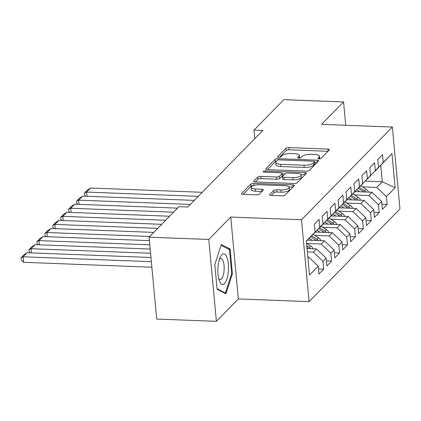 <?xml version="1.0" encoding="UTF-8"?>
<svg xmlns="http://www.w3.org/2000/svg" width="421" height="421" viewBox="0 0 421 421"><rect width="100%" height="100%" fill="white"/><g stroke="black" fill="none" stroke-linecap="round" stroke-linejoin="round"><path stroke-width="0.63" d="M318.992 158.912A1.621 0.542 -5.3 0 0 321.055 158.412L329.322 149.976A2.316 0.774 -5.3 0 0 329.459 149.681A2.316 0.774 -5.3 0 0 327.933 149.097L288.869 147.603A2.316 0.774 -5.3 0 0 285.922 148.313L277.649 156.754A1.621 0.542 -5.3 0 0 277.56 156.959A1.621 0.542 -5.3 0 0 278.628 157.365A1.621 0.542 -5.3 0 0 280.691 156.87L281.76 155.775A7.404 2.473 -5.3 0 1 291.195 153.502L294.453 153.628A7.404 2.473 -5.3 0 1 299.336 155.481A7.404 2.473 -5.3 0 1 298.905 156.433L297.836 157.522A1.621 0.542 -5.3 0 0 297.742 157.733A1.621 0.542 -5.3 0 0 298.81 158.138A1.621 0.542 -5.3 0 0 300.873 157.638L301.941 156.549A7.404 2.473 -5.3 0 1 311.377 154.275L314.634 154.396A7.404 2.473 -5.3 0 1 319.518 156.254A7.404 2.473 -5.3 0 1 319.086 157.207L318.018 158.296A1.621 0.542 -5.3 0 0 317.923 158.506A1.621 0.542 -5.3 0 0 318.992 158.912M269.787 194.534A2.316 0.774 -5.3 0 0 269.65 194.828A2.316 0.774 -5.3 0 0 271.177 195.407L282.138 195.828A2.316 0.774 -5.3 0 0 285.085 195.118L294.268 185.75A2.316 0.774 -5.3 0 0 294.4 185.45A2.316 0.774 -5.3 0 0 292.874 184.872L253.81 183.377A2.316 0.774 -5.3 0 0 250.863 184.088L241.68 193.455A2.316 0.774 -5.3 0 0 241.549 193.755A2.316 0.774 -5.3 0 0 243.075 194.334L256.31 194.839A2.316 0.774 -5.3 0 0 259.257 194.128L263.188 190.118A2.316 0.774 -5.3 0 0 263.325 189.824A2.316 0.774 -5.3 0 0 261.799 189.245L255.231 188.992A6.189 2.068 -5.3 0 1 251.148 187.44A6.189 2.068 -5.3 0 1 259.394 184.745L285.112 185.729A6.189 2.068 -5.3 0 1 289.195 187.282A6.189 2.068 -5.3 0 1 280.949 189.976L276.665 189.813A2.316 0.774 -5.3 0 0 273.713 190.524L269.787 194.534L269.84 195.097M208.79 239.465L216.383 321.344L238.344 298.936L230.75 217.057L208.79 239.465L149.092 237.181L178.983 206.679L187.824 207.021L262.82 130.489L253.979 130.152L254.773 138.704M230.75 217.057L301.499 219.762L392.356 127.053L399.95 208.937L309.098 301.641L301.499 219.762M345.725 125.269L343.562 101.94L321.602 124.348L392.356 127.053M343.562 101.94L283.865 99.656L253.979 130.152M306.341 171.131A2.316 0.774 -5.3 0 0 309.288 170.421L318.471 161.054A2.316 0.774 -5.3 0 0 318.602 160.754A2.316 0.774 -5.3 0 0 317.076 160.175L278.013 158.68A2.316 0.774 -5.3 0 0 275.066 159.391L265.883 168.763A2.316 0.774 -5.3 0 0 265.746 169.058A2.316 0.774 -5.3 0 0 267.272 169.642L306.341 171.131M306.367 173.399L297.184 182.772A2.316 0.774 -5.3 0 1 294.237 183.482L255.173 181.988A2.316 0.774 -5.3 0 1 253.647 181.409A2.316 0.774 -5.3 0 1 253.779 181.109L257.71 177.099A2.316 0.774 -5.3 0 1 260.662 176.388L276.502 176.994A2.316 0.774 -5.3 0 0 279.449 176.283L282.059 173.626A2.316 0.774 -5.3 0 0 282.191 173.326A2.316 0.774 -5.3 0 0 280.665 172.747L264.172 172.115A1.621 0.542 -5.3 0 1 263.104 171.71A1.621 0.542 -5.3 0 1 265.262 171.005L304.978 172.526A2.316 0.774 -5.3 0 1 306.504 173.105A2.316 0.774 -5.3 0 1 306.367 173.399M365.244 181.098L382.279 181.751L380.763 165.374L391.956 153.623L383.236 162.522L382.505 154.665L377.748 159.522L378.479 167.379L375.306 170.61L374.579 162.759L369.822 167.611L370.548 175.468L367.38 178.704L366.649 170.847L361.892 175.699L362.623 183.556L359.45 186.792L358.724 178.936L353.966 183.788L354.692 191.644L351.524 194.881L350.793 187.024L346.036 191.881L346.767 199.733L343.594 202.969L342.868 195.112L338.11 199.97L338.837 207.827L335.669 211.063L334.937 203.206L330.18 208.058L330.911 215.915L327.738 219.152L327.012 211.295L322.254 216.147L322.981 224.004L319.813 227.24L319.081 219.383L314.324 224.235L315.055 232.092L306.362 241.291M391.956 153.623L395.119 187.703L386.394 196.602L376.732 187.413L362.413 186.866M381.9 204.259L387.125 204.459L386.394 196.602M387.125 204.459L382.368 209.316L381.637 201.459L378.468 204.695L368.801 195.502L354.487 194.955M373.969 212.347L379.195 212.547L378.468 204.695M379.195 212.547L374.437 217.404L373.711 209.547L370.538 212.784L360.876 203.59L346.557 203.043M366.044 220.441L371.269 220.641L370.538 212.784M371.269 220.641L366.512 225.493L365.786 217.636L362.613 220.872L352.945 211.684L338.631 211.137M358.113 228.529L363.339 228.729L362.613 220.872M363.339 228.729L358.587 233.581L357.855 225.724L354.682 228.961L345.02 219.773L330.701 219.225M350.188 236.618L355.413 236.818L354.682 228.961M355.413 236.818L350.656 241.67L349.93 233.818L346.757 237.049L337.089 227.861L322.775 227.314M342.257 244.706L347.483 244.906L346.757 237.049M347.483 244.906L342.731 249.764L341.999 241.907L338.826 245.143L329.164 235.949L314.845 235.402M334.332 252.8L339.558 253L338.826 245.143M339.558 253L334.8 257.852L334.074 249.995L330.901 253.231L321.234 244.038L306.92 243.491M326.401 260.888L331.627 261.088L330.901 253.231M331.627 261.088L326.875 265.94L326.143 258.084L322.97 261.32L313.308 252.132L307.346 251.9M318.476 268.977L323.702 269.177L322.97 261.32M323.702 269.177L318.944 274.029L318.218 266.172L309.493 275.071L306.335 240.991L315.055 232.092M311.614 235.749L322.981 224.004M319.813 227.24L311.787 235.755M307.883 257.668L308.551 256.984L307.814 256.957M318.218 266.172L308.551 256.984M319.539 227.656L330.911 215.915M327.738 219.152L319.718 227.666M313.308 252.132L316.476 248.895L307.035 248.532M326.143 258.084L316.476 248.895M327.47 219.567L338.837 207.827M335.669 211.063L327.643 219.573M321.234 244.038L324.407 240.807L307.456 240.154M334.074 249.995L324.407 240.807M335.395 211.479L346.767 199.733M343.594 202.969L335.574 211.484M329.164 235.949L332.332 232.713L315.387 232.066M341.999 241.907L332.332 232.713M343.325 203.39L354.692 191.644M351.524 194.881L343.499 203.396M337.089 227.861L340.263 224.625L323.312 223.977M349.93 233.818L340.263 224.625M351.251 195.297L362.623 183.556M359.45 186.792L351.43 195.307M345.02 219.773L348.188 216.536L331.243 215.889M357.855 225.724L348.188 216.536M359.181 187.208L370.548 175.468M367.38 178.704L359.355 187.213M352.945 211.684L356.119 208.448L339.168 207.795M365.786 217.636L356.119 208.448M367.107 179.12L378.479 167.379M375.306 170.61L367.286 179.125M360.876 203.59L364.044 200.354L347.099 199.707M373.711 209.547L364.044 200.354M375.037 171.031L380.763 165.374M383.236 162.522L375.211 171.037M368.801 195.502L371.975 192.265L355.024 191.618M381.637 201.459L371.975 192.265M149.092 237.181L156.686 319.06L216.383 321.344M238.344 298.936L309.098 301.641M376.732 187.413L382.279 181.751L395.119 187.703M232.403 273.682L230.113 249.022L221.32 244.501L214.81 264.635L217.099 289.295L225.893 293.821L232.403 273.682L231.645 273.655M319.66 158.885A7.404 2.473 -5.3 0 0 319.723 158.47L319.518 156.254M299.473 158.112A7.404 2.473 -5.3 0 0 299.542 157.696L299.336 155.481M328.022 151.307L289.074 149.818A2.316 0.774 -5.3 0 0 286.127 150.529L279.47 157.317M276.608 161.032A2.316 0.774 -5.3 0 0 275.271 161.606L267.393 169.642M317.166 162.385L314.734 162.29M314.576 161.811A1.621 0.542 -5.3 0 0 314.671 161.601A1.621 0.542 -5.3 0 0 313.598 161.196L279.312 159.885A1.621 0.542 -5.3 0 0 277.244 160.38L276.118 161.532A7.404 2.473 -5.3 0 0 275.687 162.485A7.404 2.473 -5.3 0 0 280.575 164.343L304.009 165.237A7.404 2.473 -5.3 0 0 313.445 162.964L314.576 161.811L314.782 164.022A1.621 0.542 -5.3 0 0 314.876 163.816L314.671 161.601M275.687 162.485L275.892 164.695A7.404 2.473 -5.3 0 0 280.781 166.553L280.575 164.343M314.782 164.022L313.65 165.174A7.404 2.473 -5.3 0 1 304.215 167.447L280.781 166.553M255.289 181.993L257.915 179.314L257.71 177.099M282.191 173.326L282.396 175.541A2.316 0.774 -5.3 0 1 282.265 175.836L279.655 178.499A2.316 0.774 -5.3 0 1 276.708 179.209L260.867 178.604A2.316 0.774 -5.3 0 0 257.915 179.314M282.238 173.857L284.88 173.957M301.062 174.578L305.062 174.731M292.942 177.625A6.189 2.068 -5.3 0 0 301.189 174.925A6.189 2.068 -5.3 0 0 297.105 173.373L288.043 173.031A2.316 0.774 -5.3 0 0 285.096 173.741L282.491 176.399A2.316 0.774 -5.3 0 0 282.354 176.699A2.316 0.774 -5.3 0 0 283.88 177.278L292.942 177.625L293.148 179.835A6.189 2.068 -5.3 0 0 301.394 177.141L301.189 174.925M282.354 176.699L282.559 178.909A2.316 0.774 -5.3 0 0 284.086 179.488L283.88 177.278M293.148 179.835L284.086 179.488M289.195 187.282L289.401 189.492A6.189 2.068 -5.3 0 1 281.154 192.186L276.871 192.023A2.316 0.774 -5.3 0 0 273.918 192.734L271.298 195.412M251.148 187.44L251.353 189.65A6.189 2.068 -5.3 0 0 255.436 191.202L255.231 188.992M261.883 191.45L255.436 191.202M253.368 185.598A2.316 0.774 -5.3 0 0 251.069 186.303L243.191 194.339M292.963 187.082L289.069 186.929M228.14 248.948L230.113 249.022M368.585 192.139A6.247 5.478 -135.6 0 0 366.075 189.266L360.76 185.782M198.291 196.339L86.6 192.065L90.562 188.019L202.254 192.292M359.813 191.802L356.745 189.792M85.71 196.228L84.679 195.223L84.474 193.007L86.6 192.065L86.989 196.275M366.002 192.039A6.247 5.478 -135.6 0 0 364.57 190.802L359.145 187.245M358.213 188.234L363.618 191.771A6.247 5.478 44.4 0 1 363.886 191.955M84.474 193.007L87.247 190.176L90.562 188.019M360.66 200.228A6.247 5.478 -135.6 0 0 358.15 197.354L352.835 193.87M190.366 204.427L78.669 200.154L82.637 196.112L194.328 200.385M351.882 199.891L348.814 197.881M77.78 204.317L76.748 203.311L76.543 201.101L78.669 200.154L79.064 204.369M358.071 200.128A6.247 5.478 -135.6 0 0 356.645 198.891L351.214 195.339M350.288 196.323L355.692 199.864A6.247 5.478 44.4 0 1 355.961 200.049M76.543 201.101L79.322 198.265L82.637 196.112M352.73 208.316A6.247 5.478 -135.6 0 0 350.225 205.443L344.904 201.959M173.594 212.179L70.744 208.248L74.706 204.201L177.557 208.137M343.957 207.979L340.889 205.974M69.854 212.405L68.823 211.4L68.618 209.19L70.744 208.248L71.133 212.458M350.146 208.216A6.247 5.478 -135.6 0 0 348.714 206.979L343.289 203.427M342.357 204.411L347.762 207.953A6.247 5.478 44.4 0 1 348.03 208.137M68.618 209.19L71.391 206.358L74.706 204.201M219.367 280.891A15.324 5.294 92.2 0 0 226.898 278.97A15.324 5.294 92.2 0 0 226.961 257.394A15.324 5.294 92.2 0 0 220.241 257.215A15.324 5.294 92.2 0 0 219.341 280.812A15.324 5.294 92.2 0 0 219.367 280.891M218.652 278.481A10.493 3.626 92.2 0 0 220.146 279.528A10.493 3.626 92.2 0 0 223.825 272.687A10.493 3.626 92.2 0 0 223.146 260.999A10.493 3.626 92.2 0 0 220.946 258.557A10.493 3.626 92.2 0 0 219.378 259.483M221.057 245.306L229.466 249.632L231.687 273.524L225.382 293.037L217.047 288.748M224.288 292.995L225.382 293.037M344.804 216.405A6.247 5.478 -135.6 0 0 342.294 213.531L336.979 210.053M165.663 220.267L62.813 216.336L66.781 212.289L169.626 216.226M336.026 216.073L332.958 214.063M61.924 220.499L60.892 219.488L60.687 217.278L62.813 216.336L63.208 220.546M342.215 216.305A6.247 5.478 -135.6 0 0 340.789 215.073L335.358 211.516M334.432 212.5L339.836 216.041A6.247 5.478 44.4 0 1 340.105 216.226M60.687 217.278L63.466 214.447L66.781 212.289M336.874 224.498A6.247 5.478 -135.6 0 0 334.369 221.625L329.048 218.141M157.738 228.361L54.888 224.425L58.851 220.378L161.701 224.314M328.101 224.161L325.033 222.151M53.999 228.587L52.967 227.582L52.762 225.367L54.888 224.425L55.277 228.635M334.29 224.398A6.247 5.478 -135.6 0 0 332.858 223.162L327.433 219.604M326.501 220.588L331.911 224.13A6.247 5.478 44.4 0 1 332.18 224.314M52.762 225.367L55.535 222.535L58.851 220.378M328.948 232.587A6.247 5.478 -135.6 0 0 326.438 229.713L321.123 226.23M149.808 236.449L46.957 232.513L50.925 228.471L153.77 232.403M320.171 232.25L317.102 230.24M46.068 236.676L45.036 235.671L44.831 233.455L46.957 232.513L47.352 236.723M326.359 232.487A6.247 5.478 -135.6 0 0 324.933 231.25L319.502 227.693M318.576 228.682L323.981 232.218A6.247 5.478 44.4 0 1 324.249 232.408M44.831 233.455L47.61 230.624L50.925 228.471M321.018 240.675A6.247 5.478 -135.6 0 0 318.513 237.802L313.192 234.318M149.802 244.843L39.032 240.601L42.995 236.56L149.413 240.628M312.245 240.338L309.177 238.328M38.143 244.764L37.111 243.759L36.906 241.549L39.032 240.601L39.421 244.817M318.434 240.575A6.247 5.478 -135.6 0 0 317.002 239.339L311.577 235.786M310.645 236.77L316.055 240.312A6.247 5.478 44.4 0 1 316.324 240.496M36.906 241.549L39.679 238.718L42.995 236.56M313.092 248.764A6.247 5.478 -135.6 0 0 310.582 245.89L306.541 243.249M150.586 253.263L31.101 248.695L35.069 244.648L150.192 249.053M30.212 252.858L29.186 251.847L28.975 249.637L31.101 248.695L31.496 252.905M310.503 248.664A6.247 5.478 -135.6 0 0 309.077 247.427L306.793 245.932M306.951 247.632L308.125 248.401A6.247 5.478 44.4 0 1 308.393 248.585M28.975 249.637L31.754 246.806L35.069 244.648M151.365 261.688L23.176 256.784L27.139 252.737L150.976 257.478M23.687 262.315L21.255 259.941L21.05 257.726L23.176 256.784L23.687 262.315L151.881 267.219M21.05 257.726L23.823 254.894L27.139 252.737M319.244 158.912L319.086 157.207M297.873 157.917L297.836 157.522M299.063 158.138L298.905 156.433M277.686 157.149L277.649 156.754M286.127 150.529L285.922 148.313M289.074 149.818L288.869 147.603M328.127 151.197L327.933 149.097M318.055 158.691L318.018 158.296M265.935 169.326L265.883 168.763M275.271 161.606L275.066 159.391M278.134 159.991L278.013 158.68M317.271 162.274L317.076 160.175M304.215 167.447L304.009 165.237M313.65 165.174L313.445 162.964M253.831 181.672L253.779 181.109M260.867 178.604L260.662 176.388M276.708 179.209L276.502 176.994M279.655 178.499L279.449 176.283M282.265 175.836L282.059 173.626M265.367 172.163L265.262 171.005M305.172 174.62L304.978 172.526M273.918 192.734L273.713 190.524M276.871 192.023L276.665 189.813M281.154 192.186L280.949 189.976M261.994 191.339L261.799 189.245M241.733 194.023L241.68 193.455M251.069 186.303L250.863 184.088M254 185.393L253.81 183.377M293.069 186.971L292.874 184.872M364.57 190.802L366.075 189.266M356.645 198.891L358.15 197.354M348.714 206.979L350.225 205.443M340.789 215.073L342.294 213.531M332.858 223.162L334.369 221.625M324.933 231.25L326.438 229.713M317.002 239.339L318.513 237.802M309.077 247.427L310.582 245.89"/></g></svg>
